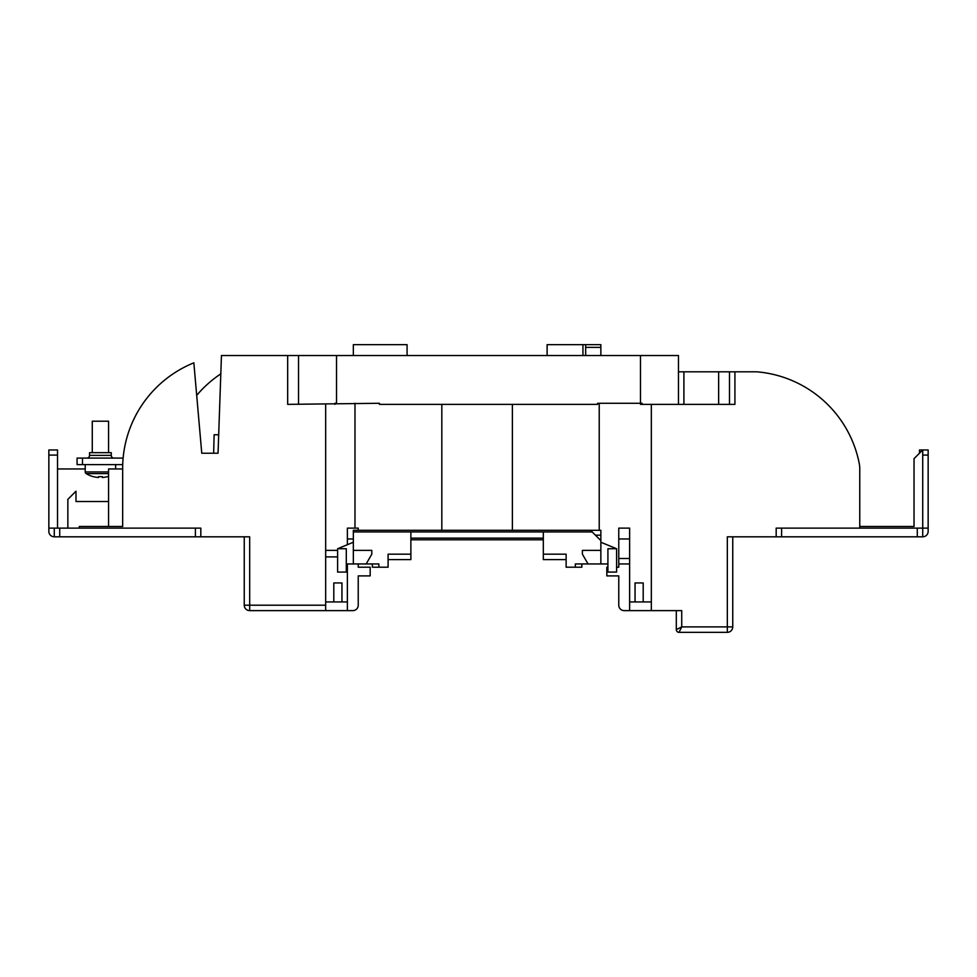 <?xml version="1.0" encoding="UTF-8"?>
<svg xmlns="http://www.w3.org/2000/svg" width="977" height="977" viewBox="0 0 977 977"><rect width="100%" height="100%" fill="white"/><g stroke="black" fill="none" stroke-linecap="round" stroke-linejoin="round"><path stroke-width="1.47" d="M287.678 355.518L640.472 355.518L640.472 404.368L642.109 404.368L642.109 403.281L597.594 403.281L597.594 404.368L379.406 404.368L379.406 403.281L287.678 404.368L287.678 355.518L221.449 355.518L218.042 453.218L201.763 453.218L193.849 362.833A113.979 113.979 0 0 0 122.675 465.919A27.136 27.136 0 0 0 122.662 466.53L122.662 526.493L113.979 526.493M676.304 610.625L676.304 629.628L681.726 626.904L727.328 626.904L727.328 536.813L776.178 536.813L776.178 528.117L781.6 528.117L781.6 536.813L917.293 536.813L917.293 528.117L922.728 528.117L922.728 449.957L914.032 458.653L914.032 526.493L859.76 526.493L859.76 468.704A27.136 27.136 0 0 0 859.247 463.477A113.979 113.979 0 0 0 757.969 371.919A27.136 27.136 0 0 0 755.453 371.797L734.924 371.797L734.924 404.368L642.109 404.368M196.695 395.38A113.979 113.979 0 0 1 220.814 373.861M200.822 536.813L54.272 536.813L54.272 528.117L200.822 528.117L200.822 536.813L249.672 536.813L249.672 605.203L325.671 605.203L325.671 404.368M122.662 468.96L108.557 468.96L108.557 526.493M917.293 528.117L781.6 528.117M347.372 563.949L347.372 601.942L325.671 601.942M75.986 501.531L75.986 491.211L75.986 501.531L108.557 501.531M75.986 491.211L67.853 499.357L67.853 528.117M57.533 468.96L85.219 468.96M54.272 536.813A5.422 5.422 0 0 1 48.85 531.378L48.85 449.957L57.533 449.957L57.533 528.117M48.85 528.117L54.272 528.117M79.247 528.117L79.247 526.493L122.662 526.493M629.628 538.974L618.771 538.974L618.771 528.117L629.628 528.117L629.628 601.942L651.329 601.942M616.597 567.197L618.771 567.197L618.771 558.514L629.628 558.514M618.771 538.974L618.771 558.514M358.229 563.949L358.229 567.197L370.173 567.197L370.173 575.893L358.229 575.893L358.229 605.203L358.229 575.893M352.807 610.625L347.372 610.625L352.807 610.625A5.422 5.422 0 0 0 358.229 605.203M325.671 605.203L325.671 610.625L347.372 610.625L347.372 601.942M325.671 610.625L249.672 610.625A5.422 5.422 0 0 1 244.25 605.203L244.25 536.813M347.372 544.702L347.372 528.117L358.229 528.117L358.229 530.291M607.914 567.197L606.827 567.197L606.827 575.893L618.771 575.893L618.771 605.203A5.422 5.422 0 0 0 624.193 610.625L681.726 610.625L681.726 626.904L679.015 632.339L727.328 632.339A5.422 5.422 0 0 0 732.75 626.904L732.75 536.813M629.628 601.942L629.628 610.625L624.193 610.625M919.467 453.218L919.467 449.957L928.15 449.957L928.15 455.087L922.728 455.087M928.15 528.117L922.728 528.117L922.728 536.813A5.422 5.422 0 0 0 928.15 531.378L928.15 455.087M651.329 610.625L651.329 404.368M678.478 371.797L683.9 371.797L683.9 404.368M718.632 404.368L718.632 371.797L683.9 371.797M718.632 371.797L734.924 371.797M640.472 355.518L678.478 355.518L678.478 404.368M781.6 536.813L776.178 536.813M922.728 536.813L917.293 536.813M298.522 404.368L298.522 355.518M729.489 371.797L729.489 404.368M336.528 355.518L336.528 403.281L334.891 403.281L334.891 404.368M859.76 526.493L859.76 528.117M629.628 563.949L618.771 563.949M618.771 605.203L618.771 575.893M643.196 601.942L643.196 582.939L635.05 582.939L635.05 601.942M333.804 601.942L333.804 582.939L341.95 582.939L341.95 601.942M218.689 434.765L214.134 434.765L213.645 453.218M676.304 629.628A2.711 2.711 0 0 0 679.015 632.339A2.711 2.711 0 0 1 676.304 629.628M582.939 355.518L582.939 344.661L547.12 344.661L547.12 355.518M353.344 355.518L353.344 344.661L407.079 344.661L407.079 355.518M582.939 344.661L600.855 344.661L600.855 347.372L585.663 347.372M600.855 355.518L600.855 347.372M607.914 563.949L600.855 563.949L600.855 540.611L590.548 530.291L600.855 530.291L600.855 535.176L595.433 535.176M590.548 530.291L512.388 530.291L512.388 404.368M353.344 531.928L410.877 531.928L410.877 554.179L388.089 554.179L388.089 567.197L378.856 567.197L378.856 563.949L353.344 563.949L353.344 530.291L512.388 530.291M346.298 572.082L346.298 548.744L337.602 548.744L337.602 572.082L346.298 572.082M616.597 548.744L616.597 572.082L607.914 572.082L607.914 548.744L616.597 548.744L600.855 542.235M600.855 563.949L575.343 563.949L575.343 567.197L566.123 567.197L566.123 559.601L543.322 559.601L543.322 554.179L566.123 554.179L566.123 567.197M600.855 550.381L582.402 550.381L582.402 554.179L588.044 563.949M600.855 540.611L600.855 535.176M410.877 531.928L543.322 531.928L543.322 554.179M543.322 531.928L592.172 531.928M581.852 563.949L581.852 567.197L575.343 567.197M372.347 563.949L372.347 567.197L378.856 567.197M410.877 554.179L410.877 559.601L388.089 559.601L388.089 567.197M599.231 403.281L599.231 530.291M354.981 528.117L354.981 403.281M346.298 563.949L353.344 563.949M543.322 538.144L410.877 538.144M366.167 563.949L371.797 554.179L371.797 550.381L353.344 550.381M353.344 542.235L337.602 548.744M585.663 344.661L585.663 355.518M113.979 458.103A2.711 2.711 0 0 1 111.268 455.392A2.711 2.711 0 0 0 113.979 458.103M86.843 458.103A2.711 2.711 0 0 0 89.554 455.392L111.268 455.392L111.268 452.681L89.554 452.681L89.554 455.392M122.711 464.612L77.073 464.612L77.073 458.103L123.114 458.103M337.602 550.381L325.671 550.381M337.602 556.89L325.671 556.89M85.219 464.612L85.219 471.928A1.954 1.954 0 0 0 86.147 473.589A27.136 27.136 0 0 0 93.242 476.678L93.279 476.617A27.124 26.977 180 0 0 98.421 477.497L98.518 476.617A25.439 20.664 0 0 0 100.411 476.678A25.439 20.664 0 0 0 102.316 476.617L102.402 477.497L102.316 476.617M108.557 473.589L86.147 473.589M115.616 464.612L115.616 468.96M108.557 452.681L108.557 421.197L92.278 421.197L92.278 452.681M108.557 476.397A27.136 27.136 0 0 1 107.592 476.678L107.543 476.617A27.124 26.977 180 0 1 102.402 477.497M57.533 455.087L48.85 455.087M353.344 538.974L347.372 538.974M195.4 536.813L195.4 528.117M59.707 528.117L59.707 536.813M244.25 605.203L249.672 605.203L249.672 610.625M727.328 632.339L727.328 626.904L732.75 626.904M441.824 404.368L441.824 530.291M410.877 539.805L543.322 539.805L410.877 539.805M82.508 458.103L82.508 464.612M108.557 471.928L85.219 471.928"/></g></svg>
